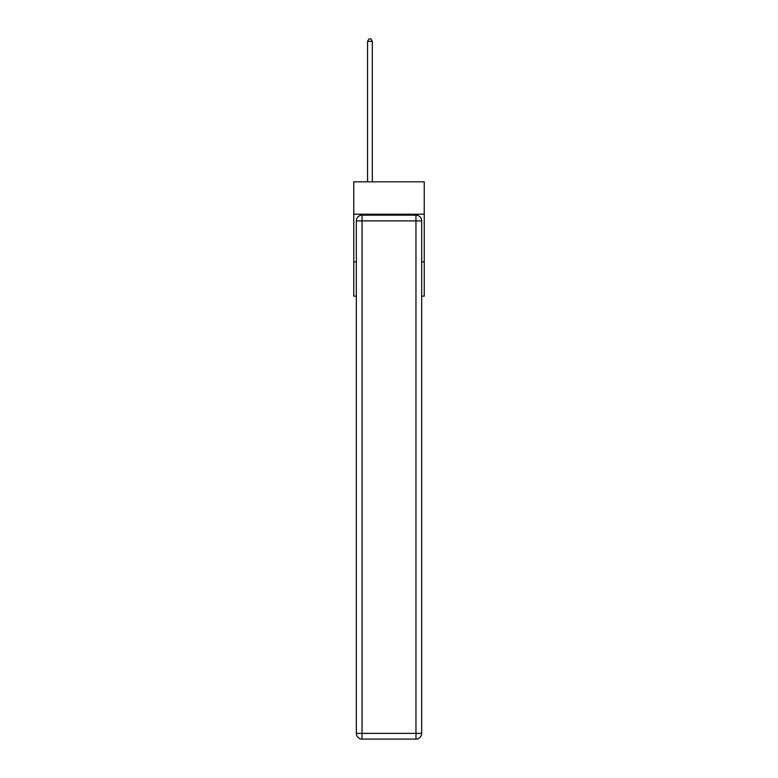 <?xml version="1.0" encoding="UTF-8"?>
<svg xmlns="http://www.w3.org/2000/svg" width="778" height="778" viewBox="0 0 778 778"><rect width="100%" height="100%" fill="white"/><g stroke="black" fill="none" stroke-linecap="round" stroke-linejoin="round"><path stroke-width="1.17" d="M424.243 214.213L424.243 181.828L353.757 181.828L353.757 214.213L424.243 214.213L424.243 296.136L421.676 296.136M356.324 261.846L353.757 261.846L353.757 214.213M424.243 261.846L421.676 261.846M353.757 261.846L353.757 296.136L356.324 296.136M356.324 733.382A5.718 5.718 0 0 0 362.042 739.1L362.042 733.382L415.958 733.382L415.958 220.884L362.042 220.884L362.042 733.382L356.324 733.382L356.324 220.884L362.042 220.884L362.042 215.166L415.958 215.166A5.718 5.718 0 0 1 421.676 220.884L421.676 733.382A5.718 5.718 0 0 1 415.958 739.1L362.042 739.1A5.718 5.718 0 0 1 356.324 733.382A5.718 5.718 0 0 0 362.042 739.1M362.042 215.166A5.718 5.718 0 0 0 356.324 220.884A5.718 5.718 0 0 1 362.042 215.166M372.331 181.828L372.331 41.38L367.566 41.38L367.566 181.828M367.566 41.38L368.996 38.9L370.902 38.9L372.331 41.38M415.958 739.1A5.718 5.718 0 0 0 421.676 733.382L415.958 733.382L415.958 739.1M421.676 220.884A5.718 5.718 0 0 0 415.958 215.166L415.958 220.884L421.676 220.884"/></g></svg>
